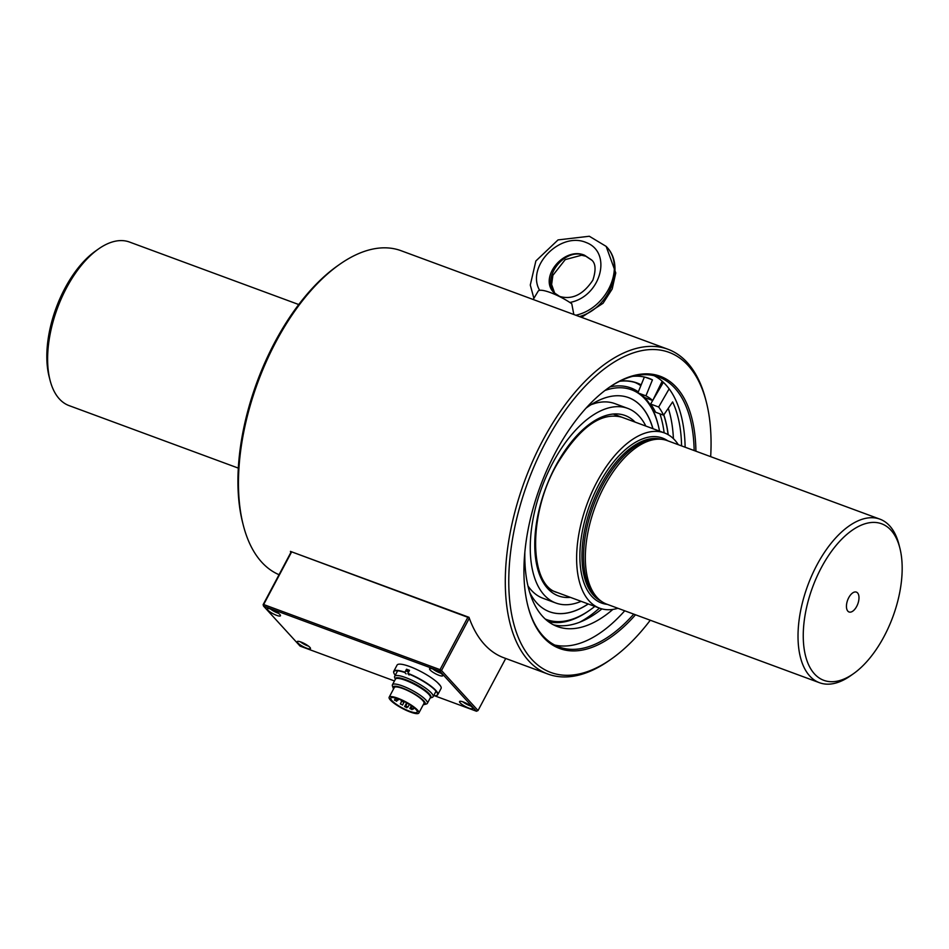 <?xml version="1.0" encoding="UTF-8"?>
<svg xmlns="http://www.w3.org/2000/svg" width="949" height="949" viewBox="0 0 949 949"><rect width="100%" height="100%" fill="white"/><g stroke="black" fill="none" stroke-linecap="round" stroke-linejoin="round"><path stroke-width="1.42" d="M405.899 670.362A22.076 4.852 28 0 1 408.948 671.394M408.663 671.951A21.756 4.781 -152 0 0 405.603 670.919M430.194 697.978L432.08 697.456A21.756 4.781 -152 0 0 433.076 696.768A21.756 4.781 -152 0 0 416.125 682.331A21.756 4.781 -152 0 0 394.677 676.34A21.756 4.781 -152 0 0 394.665 677.562L395.27 679.104A20.095 4.413 28 0 1 415.211 684.051A20.095 4.413 28 0 1 430.455 697.812L430.205 697.966A20.131 4.425 -152 0 0 415.211 684.039A20.131 4.425 -152 0 0 395.282 679.401M423.278 704.68A18.161 3.986 -152 0 0 424.333 704.561L426.433 703.968A19.775 4.342 -152 0 0 427.347 703.351L430.336 697.717A19.775 4.342 -152 0 0 414.915 684.597A19.775 4.342 -152 0 0 395.425 679.152L392.423 684.787A19.775 4.342 -152 0 0 392.412 685.89L393.1 687.942A18.161 3.986 -152 0 0 393.586 688.891M408.96 671.37A22.171 4.875 -152 0 0 405.923 670.326M396.552 701.074L394.452 700.125L396.552 701.074M406.718 707.551L404.618 706.59L406.718 707.551M411.937 709.472L409.838 708.523L411.937 709.472M412.862 706.768L414.381 707.978M402.779 700.825L404.167 701.489M397.916 699.947L395.816 698.998L397.916 699.947M402.412 704.87L400.312 703.921L402.412 704.87M407.833 706.875L405.733 705.914L407.833 706.875M413.242 708.867L411.142 707.918L413.242 708.867M406.919 702.96L408.841 704.087M403.337 701.952L401.225 700.991L403.337 701.952M397.156 698.523L399.114 699.235M410.336 712.035A16.809 3.701 28 0 1 395.258 704.122A16.809 3.701 28 0 1 389.161 697.218A16.809 3.701 28 0 1 405.745 701.845A16.809 3.701 28 0 1 418.853 713.007A16.809 3.701 28 0 1 410.336 712.035M409.636 711.264A14.947 3.286 28 0 1 396.231 704.229A14.947 3.286 28 0 1 390.81 698.096A14.947 3.286 28 0 1 405.555 702.213A14.947 3.286 28 0 1 417.204 712.13A14.947 3.286 28 0 1 409.636 711.264M424.333 704.561A18.161 3.986 -152 0 0 411.012 691.928A18.161 3.986 -152 0 0 393.1 687.942M389.161 697.218L394.298 687.562A16.809 3.701 28 0 1 410.881 692.189A16.809 3.701 28 0 1 423.989 703.351L418.853 713.007M427.347 703.351A19.775 4.342 -152 0 0 411.925 690.231A19.775 4.342 -152 0 0 392.423 684.787M395.247 675.273A24.662 5.421 28 0 1 393.859 673.031A24.662 5.421 28 0 1 404.891 672.544L404.915 672.224A24.911 5.48 28 0 0 393.764 671.323A24.911 5.48 28 0 0 393.752 672.711A24.911 5.48 28 0 0 393.811 672.865M409.126 675L407.904 673.66A24.662 5.421 28 0 1 431.012 686.542A24.662 5.421 28 0 1 436.291 695.581A24.662 5.421 28 0 1 433.646 695.7M393.764 671.323L397.073 665.095A24.911 5.48 28 0 1 411.225 667.111A24.911 5.48 28 0 1 441.06 688.488L437.75 694.704A24.911 5.48 28 0 1 436.611 695.498A24.911 5.48 28 0 1 436.445 695.534M407.833 670.67L406.504 669.223A24.911 5.48 28 0 1 409.517 670.338L407.916 673.339A24.911 5.48 28 0 1 437.75 694.704M406.504 669.223L404.915 672.224M406.113 673.885L404.891 672.544M821.324 567.68A83.453 42.776 110.3 0 0 806.282 658.57A83.453 42.776 110.3 0 0 853.483 673.695A83.453 42.776 110.3 0 0 899.866 548.095A83.453 42.776 110.3 0 0 821.324 567.68M847.86 611.168A10.581 5.421 110.3 0 0 857.967 603.457A10.581 5.421 110.3 0 0 854.397 592.081A10.581 5.421 110.3 0 0 847.623 600.171A10.581 5.421 110.3 0 0 847.516 610.717A10.581 5.421 110.3 0 0 847.86 611.168M899.866 548.095L898.964 544.56A87.189 44.698 110.3 0 0 879.913 519.15A87.189 44.698 110.3 0 0 816.911 565.023A87.189 44.698 110.3 0 0 809.77 676.032A87.189 44.698 110.3 0 0 819.497 682.722A87.189 44.698 110.3 0 0 850.506 675.795L853.483 673.695M879.913 519.15L667.23 440.609A87.189 44.698 110.3 0 0 660.124 439.185A87.189 44.698 110.3 0 0 596.624 502.923A87.189 44.698 110.3 0 0 597.087 597.49A87.189 44.698 110.3 0 0 600.503 600.658A87.189 44.698 110.3 0 0 606.814 604.181L819.497 682.722M238.329 468.118L69.087 405.614A87.189 44.698 -69.7 0 1 59.36 398.924A87.189 44.698 -69.7 0 1 50.036 380.205A87.189 44.698 -69.7 0 1 98.494 248.97A87.189 44.698 -69.7 0 1 129.503 242.042L298.733 304.534M50.036 380.205L49.134 376.67A83.453 42.776 -69.7 0 1 95.517 251.07L98.494 248.97M678.333 444.713A93.417 47.889 110.3 0 0 664.371 432.91A93.417 47.889 110.3 0 0 587.087 503.955A93.417 47.889 110.3 0 0 599.649 608.179A93.417 47.889 110.3 0 0 617.929 608.285M660.124 439.185L657.681 439.067A86.442 44.306 110.3 0 0 594.726 502.258A86.442 44.306 110.3 0 0 595.189 596.019A86.442 44.306 110.3 0 0 598.57 599.151L600.503 600.658M588.25 603.967A114.129 58.506 -69.7 0 1 549.542 611.761A114.129 58.506 -69.7 0 1 529.791 592.627M585.96 408.212A114.129 58.506 -69.7 0 1 628.618 397.631A114.129 58.506 -69.7 0 1 652.971 428.711M594.821 606.399A122.492 62.788 -69.7 0 1 590.207 609.863A122.492 62.788 -69.7 0 1 545.284 619.056M604.988 390.466A122.492 62.788 -69.7 0 1 658.286 425.496A122.492 62.788 -69.7 0 1 659.543 431.131M590.207 609.863L589.021 610.693A123.975 63.559 -69.7 0 1 548.344 621.607M609.934 386.919A123.975 63.559 -69.7 0 1 638.321 391.866M644.786 397.595A123.975 63.559 -69.7 0 1 657.93 424.096L658.286 425.496M599.436 608.095A130.63 66.964 -69.7 0 1 579.459 622.319M635.059 382.483A130.63 66.964 -69.7 0 1 640.836 385.709M659.958 413.847A130.63 66.964 -69.7 0 1 664.158 432.839M619.661 381.261A130.63 66.964 -69.7 0 1 637.028 383.147A130.63 66.964 -69.7 0 1 641.133 384.974M663.742 414.962A130.63 66.964 -69.7 0 1 668.096 434.654M588.155 603.932A114.129 58.506 -69.7 0 1 549.495 611.737M628.57 397.619A114.129 58.506 -69.7 0 1 652.865 428.663M619.97 381.118A130.76 67.023 -69.7 0 1 637.076 383.028A130.76 67.023 -69.7 0 1 641.18 384.855M663.814 414.867A130.76 67.023 -69.7 0 1 668.179 434.713M581.132 601.334A103.749 53.18 -69.7 0 1 555.841 603.018L542.994 598.273A103.749 53.18 -69.7 0 1 527.976 585.924M590.966 404.737A103.749 53.18 -69.7 0 1 592.176 404.274A103.749 53.18 -69.7 0 1 614.869 403.622L627.716 408.367A103.749 53.18 -69.7 0 1 645.842 426.077M555.841 603.018A103.749 53.18 -69.7 0 1 541.879 487.264A103.749 53.18 -69.7 0 1 627.716 408.367M620.029 381.083A130.784 67.035 -69.7 0 1 637.076 383.005A130.784 67.035 -69.7 0 1 641.18 384.831M663.826 414.843A130.784 67.035 -69.7 0 1 668.203 434.713M710.671 456.647A170.642 87.474 110.3 0 0 706.341 402.068L705.748 399.719A173.133 88.743 110.3 0 0 667.906 349.244A173.133 88.743 110.3 0 0 533.113 460.206A173.133 88.743 110.3 0 0 528.64 660.777A173.133 88.743 110.3 0 0 547.953 674.063A173.133 88.743 110.3 0 0 609.519 660.302L611.5 658.903A170.642 87.474 110.3 0 0 650.267 620.231M706.341 402.068A170.642 87.474 110.3 0 0 561.701 415.567A170.642 87.474 110.3 0 0 531.784 659.377A170.642 87.474 110.3 0 0 611.5 658.903M660.718 386.575A143.24 73.429 110.3 0 0 660.006 385.626M667.906 349.244L401.047 250.702A173.133 88.743 110.3 0 0 339.481 264.474A173.133 88.743 110.3 0 0 243.252 525.046A173.133 88.743 110.3 0 0 279.053 574.703M290.833 552.543A173.133 88.743 -69.7 0 1 290.418 551.381L468.996 617.313A173.133 88.743 110.3 0 0 503.812 657.764L547.953 674.063M339.481 264.474L337.5 265.862A170.642 87.474 110.3 0 0 242.659 522.697L243.252 525.046M695.914 451.202A145.102 74.378 110.3 0 0 608.606 387.809A145.102 74.378 110.3 0 0 527.952 606.209A145.102 74.378 110.3 0 0 543.48 637.384A145.102 74.378 110.3 0 0 635.51 614.786M290.418 551.381L469.162 617.787M527.798 605.616A143.857 73.749 110.3 0 0 543.042 635.937A143.857 73.749 110.3 0 0 559.103 646.981A143.857 73.749 110.3 0 0 633.754 614.133M694.158 450.55A143.857 73.749 110.3 0 0 658.76 377.073A143.857 73.749 110.3 0 0 608.107 388.165M554.691 645.023A143.857 73.749 110.3 0 0 624.727 610.8M685.131 447.216A143.857 73.749 110.3 0 0 654.146 375.697M663.114 382.423A148.222 75.979 110.3 0 0 662.295 381.332M663.375 382.317L653.114 399.731M652.675 400.514L650.623 404.049L658.653 407.014L669.14 388.853M662.165 381.213L652.734 400.525A122.065 62.575 110.3 0 0 645.925 395.84L652.449 379.861L645.474 377.287M644.371 377.026L637.906 392.886A122.065 62.575 -69.7 0 1 644.703 397.572L652.734 400.525M650.623 404.049A122.065 62.575 -69.7 0 1 655.569 412.222L663.588 415.188A122.065 62.575 110.3 0 0 658.653 407.014M668.286 408.307A132.279 67.806 -69.7 0 1 673.41 438.663M601.927 608.89A132.279 67.806 -69.7 0 1 553.469 624.822M663.588 415.188L672.616 401.937A132.279 67.806 -69.7 0 1 681.572 445.911M612.876 609.412A132.279 67.806 -69.7 0 1 557.395 626.554A132.279 67.806 -69.7 0 1 524.856 552.081M632.52 376.362A132.279 67.806 -69.7 0 1 649.033 378.378A132.279 67.806 -69.7 0 1 652.449 379.861M637.906 392.886L645.925 395.84M553.896 292.589C538.522 277.642 564.086 246.384 584.477 255.198L591.429 259.824C595.699 263.17 596.186 269.931 592.876 280.121C583.315 294.546 572.271 299.991 559.732 296.456L553.896 292.589M573.825 314.51L571.773 303.751A24.164 5.314 -152 0 0 538.19 291.129L533.184 299.493M533.884 298.318L530.289 285.056L535.865 260.987L558.048 239.907L589.317 236.254L606.15 246.384C626.043 266.135 607.407 308.413 575.806 315.234M579.424 316.575C609.78 308.176 626.008 266.218 606.447 246.704L606.292 246.538M591.571 259.967L584.714 255.447C564.987 246.894 540.871 277.535 554.774 293.478M434.512 695.747L476.469 711.24L439.921 671.228L263.549 606.103L300.098 646.115L394.452 680.955M472.187 707.278A7.473 1.637 28 0 1 472.756 708.571A7.473 1.637 28 0 1 465.39 706.507A7.473 1.637 28 0 1 459.565 701.548A7.473 1.637 28 0 1 465.105 702.711A7.473 1.637 28 0 1 472.187 707.278M279.872 614.513A7.473 1.637 28 0 1 280.453 615.794A7.473 1.637 28 0 1 273.087 613.742A7.473 1.637 28 0 1 267.262 608.784A7.473 1.637 28 0 1 272.802 609.934A7.473 1.637 28 0 1 279.872 614.513M440.312 685.653L437.501 682.58M442.198 674.454A7.473 1.637 28 0 1 442.78 675.735A7.473 1.637 28 0 1 435.401 673.683A7.473 1.637 28 0 1 429.577 668.725A7.473 1.637 28 0 1 435.117 669.875A7.473 1.637 28 0 1 442.198 674.454M309.86 647.337A7.473 1.637 28 0 1 310.442 648.63A7.473 1.637 28 0 1 303.075 646.566A7.473 1.637 28 0 1 297.239 641.607A7.473 1.637 28 0 1 302.778 642.77A7.473 1.637 28 0 1 309.86 647.337M469.316 618.214L441.499 670.528L478.035 710.54L505.722 658.464M291.604 551.95L263.656 604.525L440.028 669.65L467.976 617.075M263.122 604.667L263.549 606.103L263.122 604.667L291.07 552.093M478.035 710.54L476.469 711.24M439.921 671.228L441.499 670.528L440.028 669.65L439.921 671.228M470.787 706.044A6.845 1.507 28 0 1 463.812 702.557A6.845 1.507 28 0 1 462.756 701.774M278.484 613.268A6.845 1.507 28 0 1 271.509 609.792A6.845 1.507 28 0 1 270.453 609.009M308.472 646.103A6.845 1.507 28 0 1 301.497 642.627A6.845 1.507 28 0 1 300.442 641.832M440.811 673.209A6.845 1.507 28 0 1 433.823 669.733A6.845 1.507 28 0 1 432.78 668.938M667.705 440.787A87.937 45.078 110.3 0 0 596.411 489.269A87.937 45.078 110.3 0 0 591.737 596.292A87.937 45.078 110.3 0 0 607.301 604.371M661.085 439.245A86.442 44.306 110.3 0 0 595.011 497.217A86.442 44.306 110.3 0 0 593.623 595.45A86.442 44.306 110.3 0 0 601.275 601.227M570.373 597.372A96.157 49.289 -69.7 0 1 545.533 488.616A96.157 49.289 -69.7 0 1 635.095 422.103M658.867 387.963A140.499 72.017 -69.7 0 1 659.46 388.746M569.863 302.47C600.812 296.764 612.84 252.434 586.138 242.517C560.183 231.295 525.805 266.657 539.637 290.335M433.076 696.768L436.054 691.18M394.677 676.34L397.643 670.765M395.555 698.037L394.452 700.125M397.299 700.065L396.646 701.287M406.635 702.806L404.618 706.59M407.228 706.993L406.813 707.764M411.344 705.688L409.838 708.523M412.447 708.903L412.032 709.686M396.219 698.227L395.816 698.998M398.426 699.377L398.011 700.16M401.605 700.279L401.225 700.991M403.847 701.382L403.432 702.165M412.068 706.198L411.142 707.918M414.001 707.859L413.349 709.093M407.038 703.458L405.733 705.914M409.351 704.395L407.928 707.088M401.617 701.453L400.312 703.921M404.369 701.596L402.506 705.083M664.371 432.91L613.173 414.013M599.649 608.179L548.463 589.27M635.842 382.577L637.076 383.028M592.876 404.037L592.176 404.274M557.205 592.508C529.115 585.45 527.561 513.48 557.822 462.91C580.017 426.92 601.381 411.7 621.927 417.24M660.243 387.394L659.591 386.48M591.061 404.665L595.094 403.337M606.15 246.384L615.771 272.932L612.188 289.006L603.054 303.277L581.512 317.346M591.725 260.145L585.818 256.218L581.583 255.234L565.224 259.623L552.887 275.317L551.618 284.522L554.821 293.526"/></g></svg>
